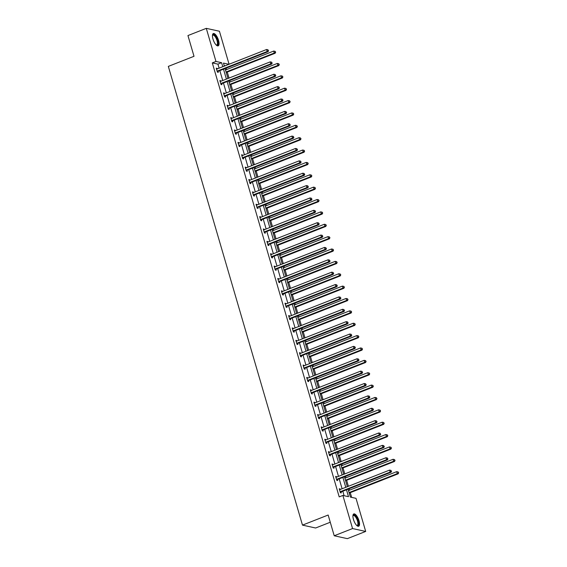 <?xml version="1.0" encoding="UTF-8"?>
<svg xmlns="http://www.w3.org/2000/svg" width="567" height="567" viewBox="0 0 567 567"><rect width="100%" height="100%" fill="white"/><g stroke="black" fill="none" stroke-linecap="round" stroke-linejoin="round"><path stroke-width="0.85" d="M353.461 519.478A6.613 2.424 -111.5 0 1 353.815 513.936A6.613 2.424 -111.5 0 1 358.996 520.697A6.613 2.424 -111.5 0 1 358.649 526.24A6.613 2.424 -111.5 0 1 353.461 519.478M212.986 39.095A6.613 2.424 -111.5 0 1 213.341 33.552A6.613 2.424 -111.5 0 1 218.522 40.314A6.613 2.424 -111.5 0 1 218.175 45.856A6.613 2.424 -111.5 0 1 212.986 39.095M330.263 522.25L315.613 528.005L302.48 525.12L168.335 66.389L194.013 56.296L187.946 35.558L206.289 28.35L219.422 31.235L229.075 64.248M351.646 497.372L350.264 492.652M349.541 490.186L349.123 488.754M348.4 486.28L346.643 480.284M345.927 477.811L345.509 476.379M344.786 473.913L343.028 467.91M342.305 465.443L341.887 464.012M341.164 461.538L339.413 455.542M338.69 453.068L338.272 451.644M337.549 449.17L335.792 443.174M335.069 440.701L334.65 439.269M333.928 436.803L332.177 430.8M331.454 428.333L331.036 426.901M330.313 424.428L328.562 418.432M327.839 415.958L327.421 414.527M326.698 412.06L324.941 406.057M324.218 403.591L323.8 402.159M323.077 399.692L321.326 393.689M320.603 391.223L320.185 389.791M319.462 387.318L317.704 381.322M316.981 378.848L316.563 377.416M315.847 374.95L314.09 368.947M313.367 366.48L312.949 365.049M312.226 362.575L310.475 356.579M309.752 354.106L309.334 352.674M308.611 350.208L306.853 344.212M306.13 341.738L305.712 340.306M304.989 337.84L303.239 331.837M302.516 329.37L302.098 327.939M301.375 325.465L299.617 319.469M298.901 316.996L298.483 315.564M297.76 313.097L296.002 307.094M295.279 304.628L294.861 303.196M294.138 300.723L292.388 294.727M291.665 292.26L291.247 290.828M290.524 288.355L288.766 282.359M288.043 279.885L287.625 278.454M286.902 275.987L285.151 269.984M284.428 267.518L284.01 266.086M283.287 263.612L281.537 257.616M280.814 255.143L280.396 253.711M279.673 251.245L277.915 245.242M277.192 242.775L276.774 241.344M276.051 238.877L274.3 232.874M273.577 230.408L273.159 228.976M272.436 226.502L270.679 220.506M269.956 218.033L269.538 216.601M268.822 214.135L267.064 208.132M266.341 205.665L265.923 204.233M265.2 201.76L263.449 195.764M262.727 193.29L262.308 191.866M261.585 189.392L259.828 183.396M259.105 180.923L258.687 179.491M257.964 177.024L256.213 171.021M255.49 168.555L255.072 167.123M254.349 164.65L252.591 158.654M251.876 156.18L251.457 154.748M250.734 152.282L248.977 146.279M248.254 143.812L247.836 142.381M247.113 139.914L245.362 133.911M244.639 131.445L244.221 130.013M243.498 127.54L241.74 121.544M241.018 119.07L240.599 117.638M239.876 115.172L238.126 109.169M237.403 106.702L236.985 105.271M236.262 102.797L234.511 96.801M233.788 94.328L233.37 92.903M232.647 90.429L230.889 84.433M230.167 81.96L229.748 80.528M229.025 78.062L227.275 72.059M226.552 69.592L226.134 68.16M348.067 489.165L350.385 497.096L356.012 498.336L365.694 531.442L352.561 528.557L342.879 495.452L348.507 496.685L346.487 489.789M352.561 528.557L334.218 535.765L347.351 538.65L365.694 531.442M335.77 476.89L336.514 476.599L335.629 476.408L336.791 480.369L337.677 480.561L337.415 479.675M336.514 476.599L336.663 477.102M328.534 452.154L329.278 451.856L328.392 451.665L329.555 455.627L330.441 455.825L330.178 454.94M329.278 451.856L329.427 452.36M321.305 427.412L322.049 427.121L321.156 426.923L322.318 430.885L323.204 431.083L322.949 430.197M322.049 427.121L322.191 427.624M314.068 402.669L314.813 402.379L313.927 402.18L315.082 406.149L315.968 406.341L315.713 405.455M314.813 402.379L314.961 402.882M306.832 377.927L307.576 377.636L306.69 377.438L307.846 381.407L308.739 381.598L308.476 380.712M307.576 377.636L307.725 378.139M299.596 353.191L300.34 352.894L299.454 352.702L300.616 356.664L301.502 356.863L301.24 355.97M300.34 352.894L300.489 353.397M292.359 328.449L293.111 328.151L292.218 327.96L293.38 331.922L294.266 332.12L294.011 331.234M293.111 328.151L293.252 328.662M285.13 303.706L285.874 303.416L284.988 303.217L286.144 307.186L287.03 307.378L286.774 306.492M285.874 303.416L286.023 303.919M277.894 278.964L278.638 278.673L277.752 278.475L278.907 282.444L279.8 282.635L279.538 281.749M278.638 278.673L278.787 279.177M270.657 254.222L271.402 253.931L270.516 253.74L271.678 257.702L272.564 257.9L272.302 257.007M271.402 253.931L271.55 254.434M263.421 229.486L264.165 229.188L263.279 228.997L264.442 232.959L265.328 233.157L265.065 232.272M264.165 229.188L264.314 229.692M256.192 204.744L256.936 204.453L256.043 204.255L257.205 208.224L258.091 208.415L257.836 207.529M256.936 204.453L257.078 204.956M248.956 180.001L249.7 179.711L248.814 179.512L249.969 183.481L250.862 183.673L250.6 182.787M249.7 179.711L249.849 180.214M241.719 155.259L242.463 154.968L241.577 154.777L242.74 158.739L243.626 158.937L243.363 158.044M242.463 154.968L242.612 155.471M234.483 130.523L235.227 130.226L234.341 130.034L235.503 133.996L236.389 134.195L236.127 133.309M235.227 130.226L235.376 130.729M227.254 105.781L227.998 105.49L227.105 105.292L228.267 109.261L229.153 109.452L228.898 108.566M227.998 105.49L228.14 105.994M220.017 81.038L220.761 80.748L219.876 80.549L221.031 84.518L221.917 84.71L221.662 83.824M220.761 80.748L220.91 81.251M344.134 495.728L342.822 491.228M342.099 488.761L339.201 478.86M338.478 476.386L335.586 466.485M334.863 464.019L331.971 454.117M331.248 451.651L328.35 441.75M327.627 439.276L324.735 429.375M324.012 426.908L321.113 417.007M320.39 414.534L317.499 404.64M316.776 402.166L313.884 392.265M313.161 389.798L310.262 379.897M309.539 377.424L306.648 367.522M305.925 365.056L303.026 355.155M302.31 352.681L299.411 342.787M298.689 340.313L295.797 330.412M295.074 327.946L292.175 318.044M291.452 315.571L288.56 305.67M287.838 303.203L284.946 293.302M284.223 290.836L281.324 280.934M280.601 278.461L277.71 268.56M276.987 266.093L274.088 256.192M273.365 253.718L270.473 243.824M269.75 241.351L266.859 231.449M266.136 228.983L263.237 219.082M262.514 216.608L259.622 206.707M258.899 204.24L256 194.339M255.285 191.873L252.386 181.972M251.663 179.498L248.771 169.597M248.048 167.13L245.15 157.229M244.427 154.756L241.535 144.861M240.812 142.388L237.92 132.487M237.197 130.02L234.299 120.119M233.576 117.645L230.684 107.744M229.961 105.278L227.062 95.376M226.339 92.903L223.448 83.009M222.725 80.535L219.833 70.634M219.11 68.168L217.926 64.135L212.299 62.902L339.208 496.89L342.879 495.452M216.396 68.671L217.14 68.373L216.254 68.182L217.416 72.144L218.302 72.342L218.04 71.456M217.14 68.373L217.289 68.883M223.632 93.413L224.376 93.116L223.49 92.924L224.652 96.886L225.538 97.085L225.276 96.192M224.376 93.116L224.525 93.619M230.868 118.149L231.612 117.858L230.726 117.667L231.882 121.629L232.775 121.82L232.513 120.934M231.612 117.858L231.761 118.361M238.105 142.891L238.849 142.6L237.963 142.402L239.118 146.371L240.004 146.562L239.749 145.676M238.849 142.6L238.998 143.104M245.334 167.634L246.085 167.343L245.192 167.145L246.354 171.106L247.24 171.305L246.985 170.419M246.085 167.343L246.227 167.846M252.57 192.376L253.314 192.078L252.428 191.887L253.591 195.849L254.477 196.047L254.214 195.161M253.314 192.078L253.463 192.582M259.806 217.111L260.551 216.821L259.665 216.629L260.82 220.591L261.713 220.783L261.451 219.897M260.551 216.821L260.7 217.324M267.043 241.854L267.787 241.563L266.901 241.365L268.056 245.334L268.942 245.525L268.687 244.639M267.787 241.563L267.936 242.066M274.279 266.596L275.023 266.306L274.13 266.107L275.293 270.069L276.179 270.268L275.923 269.382M275.023 266.306L275.165 266.809M281.508 291.339L282.253 291.041L281.367 290.85L282.529 294.812L283.415 295.01L283.153 294.124M282.253 291.041L282.401 291.544M288.745 316.074L289.489 315.784L288.603 315.592L289.765 319.554L290.651 319.745L290.389 318.86M289.489 315.784L289.638 316.287M295.981 340.817L296.725 340.526L295.839 340.328L296.995 344.297L297.888 344.488L297.625 343.602M296.725 340.526L296.874 341.029M303.217 365.559L303.962 365.268L303.076 365.07L304.231 369.039L305.117 369.23L304.862 368.344M303.962 365.268L304.11 365.772M310.447 390.302L311.191 390.004L310.305 389.812L311.467 393.774L312.353 393.973L312.091 393.087M311.191 390.004L311.34 390.507M317.683 415.037L318.427 414.746L317.541 414.555L318.704 418.517L319.59 418.715L319.327 417.822M318.427 414.746L318.576 415.25M324.919 439.779L325.664 439.489L324.778 439.29L325.933 443.259L326.826 443.451L326.564 442.565M325.664 439.489L325.812 439.992M332.156 464.522L332.9 464.231L332.014 464.033L333.169 468.002L334.055 468.193L333.8 467.307M332.9 464.231L333.049 464.734M339.385 489.264L340.136 488.967L339.243 488.775L340.406 492.737L341.291 492.936L341.036 492.05M340.136 488.967L340.278 489.47M334.218 535.765L328.158 515.027L302.48 525.12M212.299 62.902L215.97 61.456L206.289 28.35M228.933 64.305L223.476 63.107L224.355 66.105M225.078 68.572L227.969 78.473M228.692 80.946L231.591 90.84M232.314 93.314L235.206 103.215M235.929 105.682L238.827 115.583M239.55 118.056L242.442 127.958M243.165 130.424L246.057 140.325M246.78 142.799L249.678 152.693M250.401 155.167L253.293 165.068M254.016 167.534L256.915 177.436M257.631 179.909L260.529 189.81M261.252 192.277L264.144 202.178M264.867 204.644L267.766 214.546M268.489 217.019L271.38 226.92M272.103 229.387L274.995 239.288M275.718 241.762L278.617 251.656M279.34 254.129L282.231 264.031M282.954 266.497L285.853 276.398M286.576 278.872L289.468 288.773M290.191 291.24L293.082 301.141M293.805 303.607L296.704 313.508M297.427 315.982L300.319 325.883M301.042 328.35L303.94 338.251M304.656 340.724L307.555 350.619M308.278 353.092L311.17 362.993M311.893 365.46L314.791 375.361M315.514 377.835L318.406 387.736M319.129 390.202L322.021 400.104M322.743 402.577L325.642 412.471M326.365 414.945L329.257 424.846M329.98 427.312L332.879 437.214M333.602 439.687L336.493 449.588M337.216 452.055L340.108 461.956M340.831 464.423L343.73 474.324M344.452 476.797L347.344 486.699M222.774 66.722L221.598 62.689L215.97 61.456M345.764 487.315L342.872 477.414M342.149 474.948L339.257 465.046M338.534 462.573L335.636 452.679M334.913 450.205L332.021 440.304M331.298 437.837L328.399 427.936M327.676 425.463L324.785 415.561M324.062 413.095L321.17 403.194M320.447 400.727L317.548 390.826M316.825 388.352L313.934 378.451M313.211 375.985L310.312 366.084M309.596 363.61L306.697 353.716M305.974 351.242L303.083 341.341M302.36 338.875L299.461 328.973M298.738 326.5L295.846 316.599M295.123 314.132L292.232 304.231M291.509 301.764L288.61 291.863M287.887 289.39L284.995 279.488M284.273 277.022L281.374 267.121M280.651 264.647L277.759 254.753M277.036 252.28L274.144 242.378M273.422 239.912L270.523 230.011M269.8 227.537L266.908 217.636M266.185 215.169L263.286 205.268M262.571 202.795L259.672 192.9M258.949 190.427L256.057 180.526M255.334 178.059L252.435 168.158M251.713 165.684L248.821 155.783M248.098 153.317L245.199 143.416M244.483 140.949L241.585 131.048M240.862 128.574L237.97 118.673M237.247 116.207L234.348 106.305M233.625 103.832L230.734 93.938M230.011 91.464L227.119 81.563M226.396 79.096L223.497 69.195M225.269 65.744L224.178 65.51M217.926 64.135L221.598 62.689M217.508 71.003L218.394 71.201L268.063 51.682L267.177 51.484L217.508 71.003A0.85 0.765 -77.6 0 0 217.253 71.173L217.154 71.258M268.219 50.576L267.985 49.783L268.219 50.576L267.177 51.484L266.596 49.499L216.927 69.025A0.85 0.765 -77.6 0 1 216.637 69.075L216.516 69.068M218.394 71.201A0.85 0.765 -77.6 0 0 218.139 71.364L217.395 72.073M268.063 51.682L268.574 50.654M267.985 49.783L266.596 49.499M226.219 72.477L275.165 53.234L274.272 53.043L273.698 51.058L225.496 70.003M226.077 71.988L274.272 53.043L275.675 52.207L275.087 51.342L275.321 52.129M273.698 51.058L275.087 51.342M275.675 52.207L275.165 53.234M221.123 83.377L222.009 83.569L271.678 64.05L270.792 63.851L221.123 83.377A0.85 0.765 -77.6 0 0 220.868 83.54L220.776 83.632M271.834 62.944L271.607 62.15L271.834 62.944L270.792 63.851L270.211 61.874L220.542 81.393A0.85 0.765 -77.6 0 1 220.251 81.442L220.131 81.442M222.009 83.569A0.85 0.765 -77.6 0 0 221.754 83.739L221.01 84.44M271.678 64.05L272.195 63.022M271.607 62.15L270.211 61.874M224.745 95.745L225.631 95.943L275.3 76.417L274.407 76.226L224.745 95.745A0.85 0.765 -77.6 0 0 224.482 95.908L224.39 96M275.456 75.312L275.222 74.518L275.456 75.312L274.407 76.226L273.826 74.242L224.163 93.761A0.85 0.765 -77.6 0 1 223.873 93.817L223.752 93.81M225.631 95.943A0.85 0.765 -77.6 0 0 225.368 96.106L224.631 96.815M275.3 76.417L275.81 75.39M275.222 74.518L273.826 74.242M229.833 84.844L278.78 65.609L277.894 65.411L277.313 63.433L229.111 82.378M229.692 84.355L277.894 65.411L279.29 64.581L278.709 63.71L278.936 64.503M277.313 63.433L278.709 63.71M279.29 64.581L278.78 65.609M233.455 97.212L282.394 77.977L281.508 77.785L280.927 75.801L232.732 94.746M233.313 96.73L281.508 77.785L282.912 76.949L282.323 76.077L282.557 76.871M280.927 75.801L282.323 76.077M282.912 76.949L282.394 77.977M212.462 35.388A5.72 2.098 -111.5 0 1 212.476 35.345A5.72 2.098 -111.5 0 1 212.618 35.034A5.72 2.098 -111.5 0 1 216.459 37.713A5.72 2.098 -111.5 0 1 217.721 44.836A5.72 2.098 -111.5 0 1 216.318 45.126A5.72 2.098 -111.5 0 1 216.282 45.112M216.19 45.02A5.294 1.942 68.5 0 0 216.736 45.006A5.294 1.942 68.5 0 0 217.168 44.616A5.294 1.942 68.5 0 0 216.318 38.684A5.294 1.942 68.5 0 0 212.866 35.147A5.294 1.942 68.5 0 0 212.455 35.515M217.792 45.92A6.57 2.41 68.5 0 0 218.104 45.558A6.57 2.41 68.5 0 0 217.189 38.521A6.57 2.41 68.5 0 0 213.015 33.765M352.936 515.772A5.72 2.098 -111.5 0 1 352.95 515.729A5.72 2.098 -111.5 0 1 353.092 515.417A5.72 2.098 -111.5 0 1 356.934 518.096A5.72 2.098 -111.5 0 1 358.195 525.219A5.72 2.098 -111.5 0 1 356.792 525.51A5.72 2.098 -111.5 0 1 356.756 525.489M356.664 525.403A5.294 1.942 68.5 0 0 357.21 525.389A5.294 1.942 68.5 0 0 357.642 524.999A5.294 1.942 68.5 0 0 356.792 519.067A5.294 1.942 68.5 0 0 353.34 515.531A5.294 1.942 68.5 0 0 352.929 515.899M358.266 526.304A6.57 2.41 68.5 0 0 358.578 525.942A6.57 2.41 68.5 0 0 357.664 518.904A6.57 2.41 68.5 0 0 353.489 514.149M228.359 108.12L229.245 108.311L278.914 88.792L278.028 88.594L228.359 108.12A0.85 0.765 -77.6 0 0 228.104 108.283L228.005 108.368M279.07 87.687L278.844 86.893L279.07 87.687L278.028 88.594L277.447 86.609L227.778 106.135A0.85 0.765 -77.6 0 1 227.487 106.185L227.367 106.178M229.245 108.311A0.85 0.765 -77.6 0 0 228.99 108.474L228.246 109.183M278.914 88.792L279.425 87.765M278.844 86.893L277.447 86.609M237.07 109.587L286.016 90.351L285.123 90.153L284.549 88.169L236.347 107.113M236.928 109.098L285.123 90.153L286.526 89.324L285.938 88.452L286.172 89.246M284.549 88.169L285.938 88.452M286.526 89.324L286.016 90.351M231.974 120.487L232.867 120.679L282.529 101.16L281.643 100.969L231.974 120.487A0.85 0.765 -77.6 0 0 231.719 120.651L231.627 120.743M282.692 100.054L282.458 99.26L282.692 100.054L281.643 100.969L281.062 98.984L231.4 118.503A0.85 0.765 -77.6 0 1 231.109 118.553L230.982 118.553M232.867 120.679A0.85 0.765 -77.6 0 0 232.605 120.849L231.86 121.551M282.529 101.16L283.046 100.132M282.458 99.26L281.062 98.984M240.692 121.955L289.631 102.719L288.745 102.528L288.164 100.543L239.969 119.488M240.543 121.466L288.745 102.528L290.148 101.691L289.56 100.82L289.787 101.613M288.164 100.543L289.56 100.82M290.148 101.691L289.631 102.719M235.596 132.855L236.482 133.054L286.151 113.528L285.258 113.336L235.596 132.855A0.85 0.765 -77.6 0 0 235.333 133.025L235.241 133.11M286.307 112.422L286.073 111.635L286.307 112.422L285.258 113.336L284.684 111.352L235.014 130.878A0.85 0.765 -77.6 0 1 234.724 130.927L234.603 130.92M236.482 133.054A0.85 0.765 -77.6 0 0 236.226 133.217L235.482 133.925M286.151 113.528L286.661 112.5M286.073 111.635L284.684 111.352M244.306 134.329L293.245 115.087L292.359 114.895L291.778 112.911L243.583 131.856M244.164 133.84L292.359 114.895L293.763 114.059L293.174 113.187L293.408 113.981M291.778 112.911L293.174 113.187M293.763 114.059L293.245 115.087M239.21 145.23L240.096 145.421L289.765 125.902L288.879 125.704L239.21 145.23A0.85 0.765 -77.6 0 0 238.955 145.393L238.863 145.485M289.921 124.797L289.694 124.003L289.921 124.797L288.879 125.704L288.298 123.726L238.629 143.245A0.85 0.765 -77.6 0 1 238.338 143.295L238.218 143.288M240.096 145.421A0.85 0.765 -77.6 0 0 239.841 145.584L239.097 146.293M289.765 125.902L290.283 124.875M289.694 124.003L288.298 123.726M247.921 146.697L296.867 127.462L295.981 127.263L295.4 125.286L247.198 144.224M247.779 146.208L295.981 127.263L297.377 126.434L296.789 125.562L297.023 126.356M295.4 125.286L296.789 125.562M297.377 126.434L296.867 127.462M242.825 157.598L243.718 157.796L293.38 138.27L292.494 138.079L242.825 157.598A0.85 0.765 -77.6 0 0 242.57 157.761L242.478 157.853M293.543 137.164L293.309 136.371L293.543 137.164L292.494 138.079L291.913 136.094L242.251 155.613A0.85 0.765 -77.6 0 1 241.96 155.663L241.84 155.663M243.718 157.796A0.85 0.765 -77.6 0 0 243.456 157.959L242.711 158.661M293.38 138.27L293.897 137.242M293.309 136.371L291.913 136.094M251.542 159.065L300.482 139.829L299.596 139.638L299.015 137.653L250.82 156.598M251.401 158.583L299.596 139.638L300.999 138.802L300.411 137.93L300.645 138.724M299.015 137.653L300.411 137.93M300.999 138.802L300.482 139.829M246.447 169.965L247.332 170.164L297.002 150.645L296.116 150.446L246.447 169.965A0.85 0.765 -77.6 0 0 246.191 170.135L246.092 170.22M297.158 149.539L296.924 148.745L297.158 149.539L296.116 150.446L295.535 148.462L245.865 167.988A0.85 0.765 -77.6 0 1 245.575 168.038L245.454 168.03M247.332 170.164A0.85 0.765 -77.6 0 0 247.077 170.327L246.333 171.036M297.002 150.645L297.512 149.617M296.924 148.745L295.535 148.462M255.157 171.44L304.103 152.204L303.21 152.006L302.636 150.021L254.434 168.966M255.015 170.95L303.21 152.006L304.614 151.169L304.025 150.305L304.259 151.091M302.636 150.021L304.025 150.305M304.614 151.169L304.103 152.204M250.061 182.34L250.947 182.531L300.616 163.012L299.73 162.814L250.061 182.34A0.85 0.765 -77.6 0 0 249.806 182.503L249.714 182.595M300.779 161.907L300.545 161.113L300.779 161.907L299.73 162.814L299.149 160.837L249.48 180.356A0.85 0.765 -77.6 0 1 249.189 180.405L249.069 180.405M250.947 182.531A0.85 0.765 -77.6 0 0 250.692 182.702L249.948 183.403M300.616 163.012L301.134 161.985M300.545 161.113L299.149 160.837M253.683 194.708L254.569 194.906L304.238 175.38L303.345 175.189L253.683 194.708A0.85 0.765 -77.6 0 0 253.421 194.871L253.329 194.963M304.394 174.275L304.16 173.481L304.394 174.275L303.345 175.189L302.771 173.204L253.102 192.723A0.85 0.765 -77.6 0 1 252.811 192.78L252.691 192.773M254.569 194.906A0.85 0.765 -77.6 0 0 254.314 195.069L253.569 195.778M304.238 175.38L304.748 174.352M304.16 173.481L302.771 173.204M257.298 207.083L258.183 207.274L307.853 187.755L306.967 187.557L257.298 207.083A0.85 0.765 -77.6 0 0 257.042 207.246L256.943 207.331M308.009 186.649L307.782 185.856L308.009 186.649L306.967 187.557L306.386 185.579L256.716 205.098A0.85 0.765 -77.6 0 1 256.426 205.148L256.305 205.141M258.183 207.274A0.85 0.765 -77.6 0 0 257.928 207.437L257.184 208.146M307.853 187.755L308.363 186.727M307.782 185.856L306.386 185.579M260.912 219.45L261.805 219.642L311.467 200.123L310.581 199.931L260.912 219.45A0.85 0.765 -77.6 0 0 260.657 219.613L260.565 219.705M311.63 199.017L311.396 198.223L311.63 199.017L310.581 199.931L310 197.947L260.338 217.466A0.85 0.765 -77.6 0 1 260.047 217.515L259.92 217.515M261.805 219.642A0.85 0.765 -77.6 0 0 261.543 219.812L260.799 220.513M311.467 200.123L311.985 199.095M311.396 198.223L310 197.947M264.534 231.818L265.42 232.016L315.089 212.49L314.203 212.299L264.534 231.818A0.85 0.765 -77.6 0 0 264.279 231.988L264.179 232.073M315.245 211.385L315.011 210.598L315.245 211.385L314.203 212.299L313.622 210.314L263.953 229.841A0.85 0.765 -77.6 0 1 263.662 229.89L263.542 229.883M265.42 232.016A0.85 0.765 -77.6 0 0 265.165 232.179L264.42 232.888M315.089 212.49L315.599 211.463M315.011 210.598L313.622 210.314M268.148 244.193L269.034 244.384L318.704 224.865L317.818 224.667L268.148 244.193A0.85 0.765 -77.6 0 0 267.893 244.356L267.801 244.448M318.86 223.759L318.633 222.966L318.86 223.759L317.818 224.667L317.237 222.689L267.567 242.208A0.85 0.765 -77.6 0 1 267.277 242.258L267.156 242.251M269.034 244.384A0.85 0.765 -77.6 0 0 268.779 244.547L268.035 245.256M318.704 224.865L319.221 223.837M318.633 222.966L317.237 222.689M271.77 256.56L272.656 256.759L322.325 237.233L321.432 237.041L271.77 256.56A0.85 0.765 -77.6 0 0 271.508 256.723L271.416 256.816M322.481 236.127L322.247 235.333L322.481 236.127L321.432 237.041L320.851 235.057L271.189 254.576A0.85 0.765 -77.6 0 1 270.898 254.626L270.778 254.626M272.656 256.759A0.85 0.765 -77.6 0 0 272.394 256.922L271.657 257.624M322.325 237.233L322.836 236.205M322.247 235.333L320.851 235.057M275.385 268.928L276.271 269.127L325.94 249.608L325.054 249.409L275.385 268.928A0.85 0.765 -77.6 0 0 275.13 269.098L275.03 269.183M326.096 248.502L325.869 247.708L326.096 248.502L325.054 249.409L324.473 247.425L274.804 266.951A0.85 0.765 -77.6 0 1 274.513 267L274.393 266.993M276.271 269.127A0.85 0.765 -77.6 0 0 276.016 269.29L275.271 269.998M325.94 249.608L326.45 248.58M325.869 247.708L324.473 247.425M278.999 281.303L279.892 281.494L329.555 261.975L328.669 261.784L278.999 281.303A0.85 0.765 -77.6 0 0 278.744 281.466L278.652 281.558M329.718 260.87L329.484 260.076L329.718 260.87L328.669 261.784L328.087 259.799L278.425 279.318A0.85 0.765 -77.6 0 1 278.135 279.368L278.007 279.368M279.892 281.494A0.85 0.765 -77.6 0 0 279.63 281.664L278.886 282.366M329.555 261.975L330.072 260.948M329.484 260.076L328.087 259.799M282.621 293.671L283.507 293.869L333.176 274.343L332.283 274.152L282.621 293.671A0.85 0.765 -77.6 0 0 282.359 293.841L282.267 293.926M333.332 273.237L333.098 272.443L333.332 273.237L332.283 274.152L331.709 272.167L282.04 291.693A0.85 0.765 -77.6 0 1 281.749 291.743L281.629 291.736M283.507 293.869A0.85 0.765 -77.6 0 0 283.252 294.032L282.508 294.741M333.176 274.343L333.687 273.315M333.098 272.443L331.709 272.167M258.772 183.807L307.718 164.572L306.832 164.373L306.251 162.396L258.056 181.341M258.63 183.318L306.832 164.373L308.228 163.544L307.647 162.672L307.874 163.466M306.251 162.396L307.647 162.672M308.228 163.544L307.718 164.572M262.393 196.175L311.333 176.939L310.447 176.748L309.865 174.764L261.671 193.708M262.252 195.693L310.447 176.748L311.85 175.912L311.262 175.04L311.496 175.834M309.865 174.764L311.262 175.04M311.85 175.912L311.333 176.939M266.008 208.55L314.954 189.314L314.068 189.116L313.487 187.131L265.285 206.076M265.866 208.061L314.068 189.116L315.465 188.287L314.876 187.415L315.11 188.209M313.487 187.131L314.876 187.415M315.465 188.287L314.954 189.314M269.63 220.917L318.569 201.682L317.683 201.491L317.102 199.506L268.907 218.451M269.481 220.428L317.683 201.491L319.086 200.654L318.498 199.782L318.732 200.576M317.102 199.506L318.498 199.782M319.086 200.654L318.569 201.682M273.244 233.292L322.191 214.05L321.298 213.858L320.724 211.874L272.521 230.819M273.103 232.803L321.298 213.858L322.701 213.022L322.113 212.15L322.347 212.944M320.724 211.874L322.113 212.15M322.701 213.022L322.191 214.05M276.859 245.66L325.805 226.424L324.919 226.226L324.338 224.248L276.136 243.186M276.717 245.171L324.919 226.226L326.316 225.397L325.734 224.525L325.961 225.319M324.338 224.248L325.734 224.525M326.316 225.397L325.805 226.424M280.481 258.028L329.42 238.792L328.534 238.601L327.953 236.616L279.758 255.561M280.339 257.546L328.534 238.601L329.937 237.764L329.349 236.893L329.583 237.686M327.953 236.616L329.349 236.893M329.937 237.764L329.42 238.792M284.095 270.402L333.042 251.167L332.149 250.968L331.575 248.984L283.372 267.929M283.954 269.913L332.149 250.968L333.552 250.139L332.964 249.267L333.198 250.061M331.575 248.984L332.964 249.267M333.552 250.139L333.042 251.167M287.717 282.77L336.656 263.535L335.77 263.336L335.189 261.359L286.994 280.304M287.568 282.281L335.77 263.336L337.174 262.507L336.585 261.635L336.812 262.429M335.189 261.359L336.585 261.635M337.174 262.507L336.656 263.535M291.332 295.145L340.271 275.902L339.385 275.711L338.804 273.726L290.609 292.671M291.19 294.656L339.385 275.711L340.788 274.875L340.2 274.003L340.434 274.797M338.804 273.726L340.2 274.003M340.788 274.875L340.271 275.902M286.236 306.045L287.122 306.237L336.791 286.718L335.905 286.519L286.236 306.045A0.85 0.765 -77.6 0 0 285.981 306.208L285.888 306.293M336.947 285.612L336.72 284.818L336.947 285.612L335.905 286.519L335.324 284.542L285.655 304.061A0.85 0.765 -77.6 0 1 285.364 304.11L285.244 304.103M287.122 306.237A0.85 0.765 -77.6 0 0 286.867 306.4L286.122 307.108M336.791 286.718L337.308 285.69M336.72 284.818L335.324 284.542M294.946 307.512L343.893 288.277L343.007 288.079L342.425 286.101L294.223 305.039M294.805 307.023L343.007 288.079L344.403 287.249L343.815 286.378L344.049 287.171M342.425 286.101L343.815 286.378M344.403 287.249L343.893 288.277M289.85 318.413L290.743 318.604L340.406 299.085L339.52 298.894L289.85 318.413A0.85 0.765 -77.6 0 0 289.595 318.576L289.503 318.668M340.569 297.98L340.335 297.186L340.569 297.98L339.52 298.894L338.938 296.91L289.276 316.429A0.85 0.765 -77.6 0 1 288.986 316.478L288.865 316.478M290.743 318.604A0.85 0.765 -77.6 0 0 290.481 318.774L289.737 319.476M340.406 299.085L340.923 298.058M340.335 297.186L338.938 296.91M298.568 319.88L347.507 300.645L346.621 300.453L346.04 298.469L297.845 317.414M298.426 319.391L346.621 300.453L348.025 299.617L347.436 298.745L347.67 299.539M346.04 298.469L347.436 298.745M348.025 299.617L347.507 300.645M293.472 330.781L294.358 330.979L344.027 311.46L343.141 311.262L293.472 330.781A0.85 0.765 -77.6 0 0 293.217 330.951L293.118 331.036M344.183 310.347L343.949 309.561L344.183 310.347L343.141 311.262L342.56 309.277L292.891 328.803A0.85 0.765 -77.6 0 1 292.6 328.853L292.48 328.846M294.358 330.979A0.85 0.765 -77.6 0 0 294.103 331.142L293.359 331.851M344.027 311.46L344.538 310.425M343.949 309.561L342.56 309.277M302.183 332.255L351.129 313.012L350.236 312.821L349.662 310.836L301.46 329.781M302.041 331.766L350.236 312.821L351.639 311.985L351.051 311.12L351.285 311.907M349.662 310.836L351.051 311.12M351.639 311.985L351.129 313.012M297.087 343.155L297.973 343.347L347.642 323.828L346.756 323.629L297.087 343.155A0.85 0.765 -77.6 0 0 296.832 343.318L296.739 343.411M347.805 322.722L347.571 321.928L347.805 322.722L346.756 323.629L346.175 321.652L296.506 341.171A0.85 0.765 -77.6 0 1 296.215 341.221L296.094 341.221M297.973 343.347A0.85 0.765 -77.6 0 0 297.718 343.517L296.973 344.219M347.642 323.828L348.159 322.8M347.571 321.928L346.175 321.652M305.797 344.623L354.744 325.387L353.858 325.189L353.276 323.211L305.081 342.156M305.656 344.134L353.858 325.189L355.254 324.359L354.673 323.488L354.899 324.281M353.276 323.211L354.673 323.488M355.254 324.359L354.744 325.387M300.708 355.523L301.594 355.722L351.264 336.196L350.371 336.004L300.708 355.523A0.85 0.765 -77.6 0 0 300.446 355.686L300.354 355.778M351.42 335.09L351.186 334.296L351.42 335.09L350.371 336.004L349.796 334.02L300.127 353.539A0.85 0.765 -77.6 0 1 299.837 353.595L299.716 353.588M301.594 355.722A0.85 0.765 -77.6 0 0 301.339 355.885L300.595 356.593M351.264 336.196L351.774 335.168M351.186 334.296L349.796 334.02M309.419 356.99L358.358 337.755L357.472 337.563L356.891 335.579L308.696 354.524M309.277 356.508L357.472 337.563L358.876 336.727L358.287 335.855L358.521 336.649M356.891 335.579L358.287 335.855M358.876 336.727L358.358 337.755M304.323 367.898L305.209 368.089L354.878 348.57L353.992 348.372L304.323 367.898A0.85 0.765 -77.6 0 0 304.068 368.061L303.969 368.146M355.034 347.465L354.807 346.671L355.034 347.465L353.992 348.372L353.411 346.387L303.742 365.913A0.85 0.765 -77.6 0 1 303.451 365.963L303.331 365.956M305.209 368.089A0.85 0.765 -77.6 0 0 304.954 368.252L304.21 368.961M354.878 348.57L355.389 347.543M354.807 346.671L353.411 346.387M313.034 369.365L361.98 350.13L361.094 349.931L360.513 347.947L312.311 366.892M312.892 368.876L361.094 349.931L362.49 349.102L361.902 348.23L362.136 349.024M360.513 347.947L361.902 348.23M362.49 349.102L361.98 350.13M307.938 380.266L308.831 380.457L358.493 360.938L357.607 360.747L307.938 380.266A0.85 0.765 -77.6 0 0 307.683 380.429L307.59 380.521M358.656 359.832L358.422 359.039L358.656 359.832L357.607 360.747L357.026 358.762L307.364 378.281A0.85 0.765 -77.6 0 1 307.073 378.331L306.945 378.331M308.831 380.457A0.85 0.765 -77.6 0 0 308.568 380.627L307.824 381.329M358.493 360.938L359.01 359.91M358.422 359.039L357.026 358.762M316.655 381.733L365.595 362.497L364.709 362.306L364.127 360.321L315.932 379.266M316.506 381.244L364.709 362.306L366.112 361.47L365.524 360.598L365.758 361.392M364.127 360.321L365.524 360.598M366.112 361.47L365.595 362.497M311.559 392.633L312.445 392.832L362.115 373.306L361.229 373.114L311.559 392.633A0.85 0.765 -77.6 0 0 311.304 392.803L311.205 392.888M362.27 372.2L362.037 371.413L362.27 372.2L361.229 373.114L360.647 371.13L310.978 390.656A0.85 0.765 -77.6 0 1 310.688 390.706L310.567 390.698M312.445 392.832A0.85 0.765 -77.6 0 0 312.19 392.995L311.446 393.704M362.115 373.306L362.625 372.278M362.037 371.413L360.647 371.13M320.27 394.108L369.216 374.865L368.323 374.674L367.749 372.689L319.547 391.634M320.128 393.618L368.323 374.674L369.727 373.837L369.138 372.966L369.372 373.759M367.749 372.689L369.138 372.966M369.727 373.837L369.216 374.865M315.174 405.008L316.06 405.199L365.729 385.68L364.843 385.482L315.174 405.008A0.85 0.765 -77.6 0 0 314.919 405.171L314.827 405.263M365.892 384.575L365.658 383.781L365.892 384.575L364.843 385.482L364.262 383.505L314.593 403.024A0.85 0.765 -77.6 0 1 314.302 403.073L314.182 403.066M316.06 405.199A0.85 0.765 -77.6 0 0 315.805 405.362L315.061 406.071M365.729 385.68L366.247 384.653M365.658 383.781L364.262 383.505M323.885 406.475L372.831 387.24L371.945 387.041L371.364 385.064L323.162 404.002M323.743 405.986L371.945 387.041L373.341 386.212L372.76 385.34L372.987 386.134M371.364 385.064L372.76 385.34M373.341 386.212L372.831 387.24M318.796 417.376L319.682 417.574L369.351 398.048L368.458 397.857L318.796 417.376A0.85 0.765 -77.6 0 0 318.534 417.539L318.441 417.631M369.507 396.943L369.273 396.149L369.507 396.943L368.458 397.857L367.877 395.872L318.215 415.391A0.85 0.765 -77.6 0 1 317.924 415.441L317.803 415.441M319.682 417.574A0.85 0.765 -77.6 0 0 319.427 417.737L318.682 418.439M369.351 398.048L369.861 397.02M369.273 396.149L367.877 395.872M327.506 418.843L376.445 399.607L375.56 399.416L374.978 397.432L326.783 416.376M327.365 418.361L375.56 399.416L376.963 398.58L376.375 397.708L376.608 398.502M374.978 397.432L376.375 397.708M376.963 398.58L376.445 399.607M322.41 429.743L323.296 429.942L372.966 410.423L372.08 410.224L322.41 429.743A0.85 0.765 -77.6 0 0 322.155 429.914L322.056 429.999M373.121 409.317L372.895 408.523L373.121 409.317L372.08 410.224L371.498 408.24L321.829 427.766A0.85 0.765 -77.6 0 1 321.539 427.816L321.418 427.809M323.296 429.942A0.85 0.765 -77.6 0 0 323.041 430.105L322.297 430.814M372.966 410.423L373.476 409.395M372.895 408.523L371.498 408.24M331.121 431.218L380.067 411.982L379.174 411.784L378.6 409.799L330.398 428.744M330.979 430.729L379.174 411.784L380.577 410.947L379.989 410.083L380.223 410.869M378.6 409.799L379.989 410.083M380.577 410.947L380.067 411.982M326.025 442.118L326.918 442.31L376.58 422.791L375.694 422.592L326.025 442.118A0.85 0.765 -77.6 0 0 325.77 442.281L325.678 442.373M376.743 421.685L376.509 420.891L376.743 421.685L375.694 422.592L375.113 420.615L325.451 440.134A0.85 0.765 -77.6 0 1 325.16 440.183L325.033 440.183M326.918 442.31A0.85 0.765 -77.6 0 0 326.656 442.48L325.912 443.181M376.58 422.791L377.098 421.763M376.509 420.891L375.113 420.615M334.743 443.585L383.682 424.35L382.796 424.151L382.215 422.174L334.02 441.119M334.594 443.096L382.796 424.151L384.199 423.322L383.611 422.45L383.838 423.244M382.215 422.174L383.611 422.45M384.199 423.322L383.682 424.35M329.647 454.486L330.533 454.684L380.202 435.158L379.309 434.967L329.647 454.486A0.85 0.765 -77.6 0 0 329.384 454.649L329.292 454.741M380.358 434.053L380.124 433.259L380.358 434.053L379.309 434.967L378.735 432.982L329.066 452.501A0.85 0.765 -77.6 0 1 328.775 452.558L328.654 452.551M330.533 454.684A0.85 0.765 -77.6 0 0 330.277 454.847L329.533 455.556M380.202 435.158L380.712 434.131M380.124 433.259L378.735 432.982M338.357 455.953L387.296 436.718L386.411 436.526L385.829 434.542L337.634 453.487M338.215 455.471L386.411 436.526L387.814 435.69L387.226 434.818L387.459 435.612M385.829 434.542L387.226 434.818M387.814 435.69L387.296 436.718M333.261 466.861L334.147 467.052L383.816 447.533L382.931 447.335L333.261 466.861A0.85 0.765 -77.6 0 0 333.006 467.024L332.914 467.109M383.972 446.427L383.746 445.634L383.972 446.427L382.931 447.335L382.349 445.357L332.68 464.876A0.85 0.765 -77.6 0 1 332.39 464.926L332.269 464.919M334.147 467.052A0.85 0.765 -77.6 0 0 333.892 467.215L333.148 467.924M383.816 447.533L384.334 446.505M383.746 445.634L382.349 445.357M341.972 468.328L390.918 449.092L390.032 448.894L389.451 446.909L341.249 465.854M341.83 467.839L390.032 448.894L391.428 448.065L390.847 447.193L391.074 447.987M389.451 446.909L390.847 447.193M391.428 448.065L390.918 449.092M336.876 479.228L337.769 479.42L387.431 459.901L386.545 459.709L336.876 479.228A0.85 0.765 -77.6 0 0 336.621 479.391L336.529 479.484M387.594 458.795L387.36 458.001L387.594 458.795L386.545 459.709L385.964 457.725L336.302 477.244A0.85 0.765 -77.6 0 1 336.011 477.294L335.891 477.294M337.769 479.42A0.85 0.765 -77.6 0 0 337.507 479.59L336.763 480.292M387.431 459.901L387.948 458.873M387.36 458.001L385.964 457.725M345.594 480.696L394.533 461.46L393.647 461.269L393.066 459.284L344.871 478.229M345.452 480.206L393.647 461.269L395.05 460.432L394.462 459.561L394.696 460.354M393.066 459.284L394.462 459.561M395.05 460.432L394.533 461.46M340.498 491.596L341.384 491.795L391.053 472.268L390.167 472.077L340.498 491.596A0.85 0.765 -77.6 0 0 340.243 491.766L340.143 491.851M391.209 471.163L390.975 470.376L391.209 471.163L390.167 472.077L389.586 470.093L339.916 489.619A0.85 0.765 -77.6 0 1 339.626 489.668L339.505 489.661M341.384 491.795A0.85 0.765 -77.6 0 0 341.128 491.958L340.384 492.666M391.053 472.268L391.563 471.241M390.975 470.376L389.586 470.093M349.208 493.07L398.154 473.828L397.261 473.636L396.687 471.652L348.485 490.597M349.066 492.581L397.261 473.636L398.665 472.8L398.077 471.928L398.31 472.722M396.687 471.652L398.077 471.928M398.665 472.8L398.154 473.828M217.253 71.173L218.139 71.364M220.868 83.54L221.754 83.739M224.482 95.908L225.368 96.106M228.104 108.283L228.99 108.474M231.719 120.651L232.605 120.849M235.333 133.025L236.226 133.217M238.955 145.393L239.841 145.584M242.57 157.761L243.456 157.959M246.191 170.135L247.077 170.327M249.806 182.503L250.692 182.702M253.421 194.871L254.314 195.069M257.042 207.246L257.928 207.437M260.657 219.613L261.543 219.812M264.279 231.988L265.165 232.179M267.893 244.356L268.779 244.547M271.508 256.723L272.394 256.922M275.13 269.098L276.016 269.29M278.744 281.466L279.63 281.664M282.359 293.841L283.252 294.032M285.981 306.208L286.867 306.4M289.595 318.576L290.481 318.774M293.217 330.951L294.103 331.142M296.832 343.318L297.718 343.517M300.446 355.686L301.339 355.885M304.068 368.061L304.954 368.252M307.683 380.429L308.568 380.627M311.304 392.803L312.19 392.995M314.919 405.171L315.805 405.362M318.534 417.539L319.427 417.737M322.155 429.914L323.041 430.105M325.77 442.281L326.656 442.48M329.384 454.649L330.277 454.847M333.006 467.024L333.892 467.215M336.621 479.391L337.507 479.59M340.243 491.766L341.128 491.958"/></g></svg>

